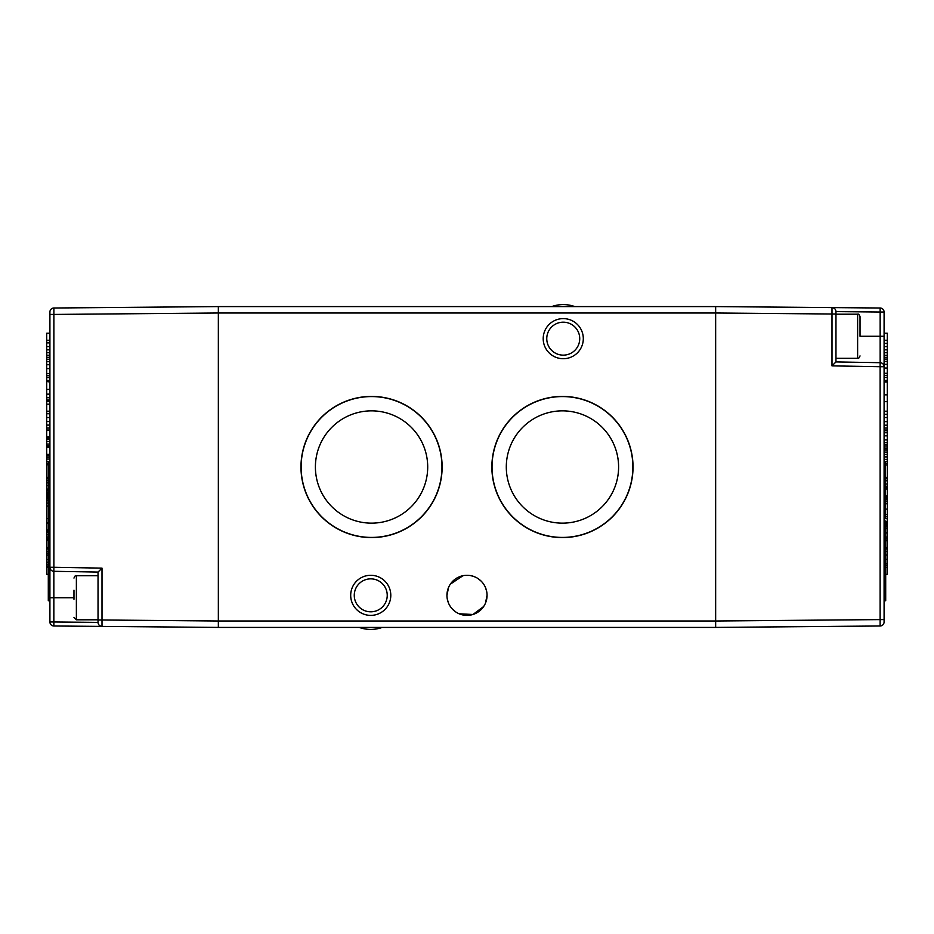 <?xml version="1.0" encoding="UTF-8"?>
<svg xmlns="http://www.w3.org/2000/svg" width="934" height="934" viewBox="0 0 934 934"><rect width="100%" height="100%" fill="white"/><g stroke="black" fill="none" stroke-linecap="round" stroke-linejoin="round"><path stroke-width="1.4" d="M882.023 308.512A4.016 4.016 0 0 0 881.754 308.383A4.016 4.016 0 0 1 883.727 310.368A4.016 4.016 0 0 0 880.12 308.01A4.016 4.016 0 0 1 881.754 308.383A4.016 4.016 0 0 0 880.12 308.01L715.654 306.586L218.346 306.586L53.88 308.01A4.016 4.016 0 0 0 49.911 312.026L49.911 621.974L53.845 621.974L53.88 625.99L218.346 627.414L715.654 627.414L880.12 625.99A4.016 4.016 0 0 0 884.089 621.974L884.089 312.026L884.089 349.83L887.3 349.83L887.3 477.671L885.28 477.671M887.3 382.018L884.089 382.018L884.089 619.569L715.654 621.005L715.654 306.586L715.654 312.995L831.996 314.011L831.996 365.871L880.12 366.712L880.12 625.99L831.996 626.399M884.089 366.712L880.12 366.712L880.155 362.696A4.016 4.016 0 0 1 884.089 366.712A4.016 4.016 0 0 0 884.078 366.42M884.089 312.026A4.016 4.016 0 0 0 883.727 310.368A4.016 4.016 0 0 1 884.089 312.026L880.155 312.026L880.155 336.263L884.089 336.263M883.739 365.054A4.016 4.016 0 0 0 881.252 362.871A4.016 4.016 0 0 1 884.054 366.14M823.928 626.481L858.428 626.177L823.928 626.481M831.996 307.601L831.996 307.601A4.016 4.016 0 0 1 835.965 311.606C835.72 309.201 834.389 307.87 831.996 307.601L831.996 314.011L835.965 314.011L835.965 311.606L880.155 312.026L880.12 308.01M860.027 336.263L860.027 316.603L860.027 336.263L880.155 336.263L880.155 362.696L835.965 361.925L835.965 358.317L857.622 358.317L857.622 314.198C858.393 313.707 859.198 314.513 860.027 316.603M881.252 362.871A4.016 4.016 0 0 0 880.155 362.696L835.965 361.925L831.996 365.871M53.88 308.01L53.88 314.431L218.346 312.995L218.346 306.586L218.346 621.005L715.654 621.005L715.654 627.414L715.654 312.995L218.346 312.995L218.346 627.414L218.346 621.005L102.004 619.989L102.004 568.129L53.88 567.288L53.845 571.304A4.016 4.016 0 0 1 49.911 567.288L53.88 567.288L53.88 314.431L49.911 314.431L49.911 333.228L46.7 333.228L46.7 340.256L49.911 340.256L49.911 333.228M835.965 361.925L835.965 314.011M382.263 627.414A34.091 34.091 0 0 1 359.228 627.414M390.797 595.332A20.058 20.058 0 0 1 370.751 615.389A20.058 20.058 0 0 1 350.694 595.332A20.058 20.058 0 0 1 370.751 575.286A20.058 20.058 0 0 1 390.797 595.332M387.236 595.332A16.485 16.485 0 0 1 370.751 611.817A16.485 16.485 0 0 1 354.266 595.332A16.485 16.485 0 0 1 370.751 578.858A16.485 16.485 0 0 1 387.236 595.332M583.306 338.668A20.058 20.058 0 0 1 563.249 358.714A20.058 20.058 0 0 1 543.203 338.668A20.058 20.058 0 0 1 563.249 318.611A20.058 20.058 0 0 1 583.306 338.668M579.734 338.668A16.485 16.485 0 0 1 563.249 355.142A16.485 16.485 0 0 1 546.764 338.668A16.485 16.485 0 0 1 563.249 322.183A16.485 16.485 0 0 1 579.734 338.668M551.737 306.586A34.091 34.091 0 0 1 574.772 306.586M73.973 590.218L73.973 599.289M53.88 625.99A4.016 4.016 0 0 1 49.911 621.974L49.911 597.737L53.845 597.737L53.845 571.304L98.035 572.075L98.035 622.394C98.28 624.799 99.611 626.13 102.004 626.399L102.004 626.399A4.016 4.016 0 0 1 98.035 622.394L53.845 621.974L53.845 597.737L73.973 597.737M51.977 308.512A4.016 4.016 0 0 1 52.246 308.383A4.016 4.016 0 0 0 49.922 311.746A4.016 4.016 0 0 1 49.946 311.454M98.035 572.075L102.004 568.129M315.4 467A56.145 56.145 0 0 1 371.545 410.855A56.145 56.145 0 0 1 427.702 467A56.145 56.145 0 0 1 371.545 523.145A56.145 56.145 0 0 1 315.4 467M301.122 467A70.424 70.424 0 0 1 371.545 396.576A70.424 70.424 0 0 1 441.969 467A70.424 70.424 0 0 1 371.545 537.424A70.424 70.424 0 0 1 301.122 467M49.911 573.488L48.299 573.488L48.299 569.787L49.911 569.787L49.911 340.256M49.911 597.655L48.299 597.655L48.299 594.106L49.911 594.106L49.911 589.389L48.299 589.389L48.299 573.488M48.299 540.214L46.7 540.214L46.7 538.976L48.299 538.976M46.7 540.214L48.299 540.751M46.7 538.976L46.7 537.05L48.299 537.05M48.299 574.34L46.7 574.34L46.7 567.545L48.299 567.545M48.299 547.546L46.7 547.546L46.7 540.751M48.299 548.935L46.7 548.935L46.7 547.546M48.299 551.48L46.7 551.48L46.7 548.935M48.299 553.185L46.7 553.185L46.7 551.48M48.299 555.111L46.7 555.111L46.7 553.185M48.299 559.513L46.7 559.513L46.7 555.111M48.299 562.21L46.7 562.21L46.7 559.513M48.299 564.381L46.7 564.381L46.7 562.21M48.299 566.074L46.7 566.074L46.7 564.381M46.7 567.545L46.7 566.074M49.911 342.883L46.7 342.883L46.7 340.256M49.911 346.584L46.7 346.584L46.7 342.883M49.911 349.83L46.7 349.83L46.7 346.584M49.911 352.69L46.7 352.69L46.7 349.83M49.911 355.235L46.7 355.235L46.7 352.69M49.911 357.325L46.7 357.325L46.7 355.235M49.911 359.251L46.7 359.251L46.7 357.325M49.911 361.645L46.7 361.645L46.7 359.251M49.911 364.727L46.7 364.727L46.7 361.645M49.911 368.591L46.7 368.591L46.7 364.727M49.911 373.612L46.7 373.612L46.7 368.591M49.911 375.69L46.7 375.69L46.7 373.612M49.911 377.546L46.7 377.546L46.7 375.69M49.911 380.477L46.7 380.477L46.7 377.546M49.911 381.481L46.7 381.481L46.7 380.477M49.911 382.018L46.7 381.481M49.911 389.408L46.7 389.408L46.7 382.018M49.911 394.148L46.7 394.148L46.7 389.408M49.911 397.697L46.7 397.697L46.7 394.148M49.911 400.009L46.7 400.009L46.7 397.697M49.911 401.246L46.7 401.246L46.7 400.009M49.911 401.632L46.7 401.246M49.911 404.177L46.7 404.177L46.7 401.632M49.911 411.205L46.7 411.205L46.7 404.177M49.911 413.75L46.7 413.75L46.7 411.205M49.911 417.533L46.7 417.533L46.7 413.75M49.911 421.549L46.7 421.549L46.7 417.533M49.911 425.098L46.7 425.098L46.7 421.549M49.911 428.041L46.7 428.041L46.7 425.098M49.911 430.049L46.7 430.049L46.7 428.041M49.911 436.843L46.7 436.843L46.7 430.049M49.911 437.147L46.7 436.843M49.911 437.999L46.7 437.999L46.7 437.147M49.911 439.459L46.7 439.459L46.7 437.999M49.911 441.467L46.7 441.467L46.7 439.459M49.911 444.094L46.7 444.094L46.7 441.467M49.911 445.95L46.7 445.95L46.7 444.094M49.911 447.188L46.7 447.188L46.7 445.95M49.911 447.573L46.7 447.188M49.911 454.368L46.7 454.368L46.7 447.573M49.911 454.671L46.7 454.368M49.911 455.523L46.7 455.523L46.7 454.671M49.911 456.995L46.7 456.995L46.7 455.523M49.911 459.073L46.7 459.073L46.7 456.995M49.911 461.466L46.7 461.466L46.7 459.073M48.299 463.392L46.7 463.392L46.7 461.466M48.299 464.548L46.7 464.548L46.7 463.392M48.299 465.015L46.7 464.548M48.299 477.367L46.7 477.367L46.7 465.015M48.299 478.757L46.7 478.757L46.7 477.367M48.299 480.613L46.7 480.613L46.7 478.757M48.299 482.855L46.7 482.855L46.7 480.613M48.299 485.552L46.7 485.552L46.7 482.855M48.299 489.101L46.7 489.101L46.7 485.552M48.299 490.875L46.7 490.875L46.7 489.101M48.299 492.428L46.7 492.428L46.7 490.875M48.299 493.817L46.7 493.817L46.7 492.428M49.911 462.085L48.299 462.085L48.299 536.968L49.911 536.968M49.911 542.374L48.299 542.374L48.299 536.968M49.911 548.398L48.299 548.398L48.299 542.374M49.911 555.041L48.299 555.041L48.299 548.398M49.911 562.058L48.299 562.058L48.299 555.041M48.299 569.787L48.299 562.058M49.911 577.037L48.299 577.037M49.911 583.598L48.299 583.598M48.299 594.106L48.299 589.389M49.911 599.897L48.299 599.897L48.299 597.655M49.911 600.737L48.299 600.737L48.299 599.897M46.7 493.817L46.7 537.05M46.7 534.727L48.299 534.727M48.299 494.81L46.7 494.81M46.7 532.497L48.299 532.497M46.7 531.026L48.299 531.026M46.7 530.255L48.299 530.255M46.7 530.022L48.299 530.022M46.7 523.227L48.299 523.227M46.7 522.69L48.299 522.69M46.7 518.627L48.299 518.627M46.7 506.006L48.299 506.006M46.7 503.076L48.299 503.076M46.7 500.764L48.299 500.764M46.7 498.989L48.299 498.989M46.7 497.752L48.299 497.752M46.7 496.9L48.299 496.9M46.7 495.826L48.299 495.826M46.7 495.51L48.299 495.51M506.298 467A56.145 56.145 0 0 1 562.455 410.855A56.145 56.145 0 0 1 618.6 467A56.145 56.145 0 0 1 562.455 523.145A56.145 56.145 0 0 1 506.298 467M492.031 467A70.424 70.424 0 0 1 562.455 396.576A70.424 70.424 0 0 1 632.878 467A70.424 70.424 0 0 1 562.455 537.424A70.424 70.424 0 0 1 492.031 467M857.622 314.198L835.965 314.198L835.965 358.317M887.3 368.054L884.089 368.054L884.089 380.407L887.3 380.407M887.3 352.69L884.089 352.69L884.089 357.337L887.3 357.337M885.28 487.793L887.3 487.793L887.3 488.716L885.28 488.716M887.3 487.793L887.3 477.671M885.28 486.252L887.3 486.252M885.28 484.01L887.3 484.01M885.28 480.765L887.3 480.765M885.28 478.757L887.3 478.757M885.701 538.976L887.3 538.976L887.3 540.751L885.701 540.751M885.701 574.34L887.3 574.34L887.3 567.545L885.701 567.545M885.701 565.689L887.3 565.689L887.3 567.545M885.701 563.832L887.3 563.832L887.3 565.689M885.701 559.361L887.3 559.361L887.3 563.832M885.701 555.041L887.3 555.041L887.3 559.361M885.701 551.48L887.3 551.48L887.3 555.041M885.701 548.935L887.3 548.935L887.3 551.48M885.701 547.546L887.3 547.546L887.3 548.935M887.3 540.751L887.3 547.546M885.28 463.322L887.3 463.322M884.089 461.466L887.3 461.466M884.089 459.376L887.3 459.376M884.089 456.913L887.3 456.913M884.089 454.438L887.3 454.438M884.089 452.126L887.3 452.126M884.089 450.118L887.3 450.118M884.089 448.647L887.3 448.647M884.089 446.954L887.3 446.954M884.089 444.946L887.3 444.946M884.089 442.634L887.3 442.634M884.089 439.926L887.3 439.926M884.089 435.839L887.3 435.839M884.089 432.746L887.3 432.746M884.089 430.737L887.3 430.737M884.089 430.037L887.3 430.037M884.089 428.041L887.3 428.041M884.089 425.18L887.3 425.18M884.089 421.631L887.3 421.631M884.089 417.533L887.3 417.533M884.089 414.299L887.3 414.299M884.089 411.205L887.3 411.205M884.089 401.632L887.3 401.632M884.089 394.837L887.3 394.837M884.089 381.481L887.3 381.481M884.089 377.464L887.3 377.464M884.089 375.538L887.3 375.538M884.089 373.296L887.3 373.296M884.089 364.342L887.3 364.342M884.089 361.411L887.3 361.411M884.089 359.1L887.3 359.1M884.089 355.317L887.3 355.317M884.089 346.584L887.3 346.584L887.3 349.83M884.089 343.338L887.3 343.338L887.3 346.584M884.089 340.256L887.3 340.256L887.3 343.338M884.089 333.228L887.3 333.228L887.3 340.256M884.089 600.737L885.701 600.737L885.701 599.897L884.089 599.897M884.089 597.655L885.701 597.655L885.701 599.897M884.089 594.106L885.701 594.106L885.701 597.655M884.089 589.389L885.701 589.389L885.701 594.106M884.089 583.598L885.701 583.598L885.701 589.389M884.089 577.037L885.701 577.037L885.701 583.598M884.089 573.488L885.701 573.488L885.701 577.037M884.089 569.787L885.701 569.787L885.701 573.488M884.089 562.058L885.701 562.058L885.701 569.787M884.089 554.878L885.701 554.878L885.701 562.058M884.089 548.246L885.701 548.246L885.701 554.878M884.089 542.07L885.701 542.07L885.701 548.246M884.089 536.665L885.701 536.665L885.701 542.07M884.089 520.985L885.701 520.985L885.701 536.665M884.089 518.674L887.3 518.674L887.3 521.604L885.701 521.604M885.28 516.747L887.3 516.747L887.3 518.674M885.28 514.424L887.3 514.424L887.3 516.747M885.28 509.1L887.3 509.1L887.3 514.424M885.28 503.776L887.3 503.776L887.3 509.1M885.28 501.616L887.3 501.616L887.3 503.776M885.28 499.83L887.3 499.83L887.3 501.616M885.28 498.371L887.3 498.371L887.3 499.83M885.28 497.215L887.3 497.215L887.3 498.371M885.28 495.826L887.3 495.826L887.3 497.215M885.28 496.141L886.284 495.826M887.3 488.716L887.3 495.826M887.3 489.031L885.28 489.031M884.089 517.518L885.28 517.518L885.28 462.318L884.089 462.318M885.28 477.367L887.3 477.367M885.28 465.015L887.3 465.015M887.3 538.976L887.3 521.604M885.701 537.05L887.3 537.05M887.3 522.608L885.701 522.608M887.3 523.227L885.701 523.227M887.3 523.764L885.701 523.764M887.3 524.464L885.701 524.464M887.3 525.55L885.701 525.55M887.3 526.858L885.701 526.858M887.3 528.551L885.701 528.551M887.3 532.952L885.701 532.952M487.058 595.332A20.058 20.058 0 0 0 467 575.286A20.058 20.058 0 0 0 446.942 595.332A20.058 20.058 0 0 0 467 615.389A20.058 20.058 0 0 0 487.058 595.332L485.458 603.166M486.649 591.315L485.47 587.533M481.232 581.205L478.278 578.753M474.881 576.897L471.063 575.694M463.007 575.683L450.363 584.135M448.542 587.498L446.942 595.332M442.132 467A70.587 70.587 0 0 0 371.545 396.413A70.587 70.587 0 0 0 300.97 467A70.587 70.587 0 0 0 371.545 537.587A70.587 70.587 0 0 0 442.132 467M633.03 467A70.587 70.587 0 0 0 562.455 396.413A70.587 70.587 0 0 0 491.868 467A70.587 70.587 0 0 0 562.455 537.587A70.587 70.587 0 0 0 633.03 467M447.351 599.359L448.53 603.142M452.768 609.47L455.722 611.922M459.119 613.778L472.954 614.49L483.637 606.54M98.035 575.683L76.378 575.683L76.378 619.802L73.973 617.397M98.035 619.989L102.004 619.989L102.004 626.399M76.378 575.683C75.607 575.192 74.802 575.998 73.973 578.088M98.035 619.802L76.378 619.802M857.622 358.317C858.393 358.808 859.198 358.002 860.027 355.912"/></g></svg>
